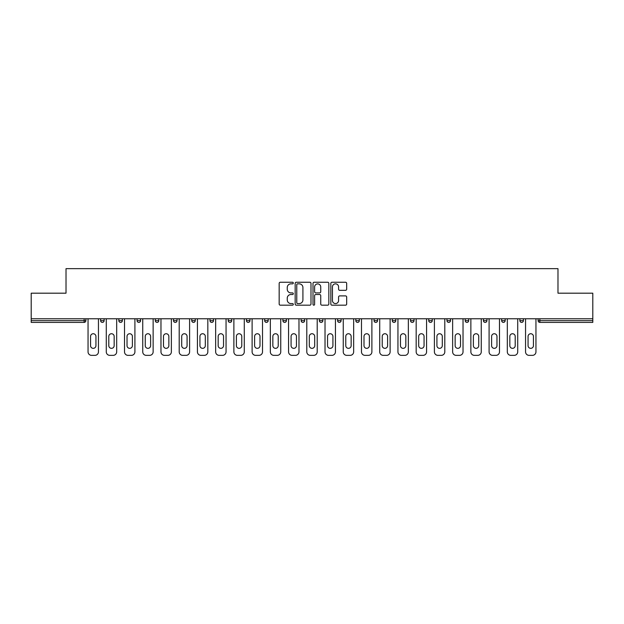 <?xml version="1.0" encoding="UTF-8"?>
<svg xmlns="http://www.w3.org/2000/svg" width="624" height="624" viewBox="0 0 624 624"><rect width="100%" height="100%" fill="white"/><g stroke="black" fill="none" stroke-linecap="round" stroke-linejoin="round"><path stroke-width="0.94" d="M293.303 283.046A0.803 0.803 0 0 0 292.5 282.243L280.316 282.243A1.147 1.147 0 0 0 279.17 283.39L279.17 304.036A1.147 1.147 0 0 0 280.316 305.183L292.5 305.183A0.803 0.803 0 0 0 293.303 304.379A0.803 0.803 0 0 0 292.5 303.576L290.924 303.576A3.674 3.674 0 0 1 287.251 299.91L287.251 298.186A3.674 3.674 0 0 1 290.924 294.512L292.5 294.512A0.803 0.803 0 0 0 293.303 293.709A0.803 0.803 0 0 0 292.5 292.906L290.924 292.906A3.674 3.674 0 0 1 287.251 289.24L287.251 287.516A3.674 3.674 0 0 1 290.924 283.85L292.5 283.85A0.803 0.803 0 0 0 293.303 283.046M345.524 290.332A1.147 1.147 0 0 0 346.671 289.185L346.671 283.39A1.147 1.147 0 0 0 345.524 282.243L331.984 282.243A1.147 1.147 0 0 0 330.837 283.39L330.837 304.036A1.147 1.147 0 0 0 331.984 305.183L345.524 305.183A1.147 1.147 0 0 0 346.671 304.036L346.671 297.04A1.147 1.147 0 0 0 345.524 295.893L339.729 295.893A1.147 1.147 0 0 0 338.582 297.04L338.582 300.511A3.065 3.065 0 0 1 335.517 303.576A3.065 3.065 0 0 1 332.444 300.511L332.444 286.915A3.065 3.065 0 0 1 335.517 283.85A3.065 3.065 0 0 1 338.582 286.915L338.582 289.185A1.147 1.147 0 0 0 339.729 290.332L345.524 290.332M31.2 318.778L31.2 293.186L66.019 293.186L66.019 268.648L557.981 268.648L557.981 293.186L592.8 293.186L592.8 318.778L31.2 318.778L31.2 320.65L84.139 320.65L84.139 318.778M310.994 283.39A1.147 1.147 0 0 0 309.847 282.243L296.314 282.243A1.147 1.147 0 0 0 295.168 283.39L295.168 304.036A1.147 1.147 0 0 0 296.314 305.183L309.847 305.183A1.147 1.147 0 0 0 310.994 304.036L310.994 283.39M314.153 282.243L327.686 282.243A1.147 1.147 0 0 1 328.832 283.39L328.832 304.036A1.147 1.147 0 0 1 327.686 305.183L321.89 305.183A1.147 1.147 0 0 1 320.744 304.036L320.744 295.659A1.147 1.147 0 0 0 319.597 294.512L315.76 294.512A1.147 1.147 0 0 0 314.613 295.659L314.613 304.379A0.803 0.803 0 0 1 313.81 305.183A0.803 0.803 0 0 1 313.006 304.379L313.006 283.39A1.147 1.147 0 0 1 314.153 282.243M84.139 322.397A1.755 1.755 0 0 0 85.886 320.65L84.139 320.65L84.139 322.397A1.755 1.755 0 0 0 85.886 320.65L85.886 318.778L85.886 320.65A1.755 1.755 0 0 1 84.139 322.397L31.2 322.397L31.2 320.65M592.8 318.778L592.8 322.397L539.861 322.397A1.755 1.755 0 0 1 538.114 320.65L538.114 318.778M100.612 318.778L100.612 320.65L100.612 318.778M102.367 322.397A1.755 1.755 0 0 1 100.612 320.65A1.755 1.755 0 0 0 102.367 322.397A1.755 1.755 0 0 0 104.114 320.65L104.114 318.778L104.114 320.65A1.755 1.755 0 0 1 102.367 322.397A1.755 1.755 0 0 1 100.612 320.65L104.114 320.65A1.755 1.755 0 0 1 102.367 322.397M118.841 318.778L118.841 320.65L118.841 318.778M122.343 318.778L122.343 320.65L122.343 318.778M137.069 318.778L137.069 320.65L137.069 318.778M140.572 318.778L140.572 320.65A1.755 1.755 0 0 1 138.824 322.397A1.755 1.755 0 0 1 137.069 320.65A1.755 1.755 0 0 0 138.824 322.397A1.755 1.755 0 0 0 140.572 320.65A1.755 1.755 0 0 1 138.824 322.397A1.755 1.755 0 0 1 137.069 320.65L140.572 320.65M155.298 318.778L155.298 320.65L155.298 318.778M158.808 318.778L158.808 320.65L158.808 318.778M173.527 318.778L173.527 320.65L173.527 318.778M177.037 318.778L177.037 320.65L177.037 318.778M195.265 318.778L195.265 320.65L191.755 320.65A1.755 1.755 0 0 0 193.51 322.397A1.755 1.755 0 0 1 191.755 320.65L191.755 318.778M209.984 318.778L209.984 320.65L209.984 318.778M213.494 318.778L213.494 320.65L213.494 318.778M228.212 318.778L228.212 320.65L228.212 318.778M231.722 318.778L231.722 320.65L231.722 318.778M246.449 318.778L246.449 320.65L246.449 318.778M249.951 318.778L249.951 320.65A1.755 1.755 0 0 1 248.196 322.397A1.755 1.755 0 0 1 246.449 320.65L249.951 320.65A1.755 1.755 0 0 1 248.196 322.397M264.677 318.778L264.677 320.65L264.677 318.778M268.18 318.778L268.18 320.65L268.18 318.778M282.906 318.778L282.906 320.65L282.906 318.778M286.408 318.778L286.408 320.65A1.755 1.755 0 0 1 284.653 322.397A1.755 1.755 0 0 1 282.906 320.65L286.408 320.65A1.755 1.755 0 0 1 284.653 322.397M301.135 318.778L301.135 320.65L301.135 318.778M304.637 318.778L304.637 320.65L304.637 318.778M319.363 318.778L319.363 320.65L319.363 318.778M322.865 318.778L322.865 320.65L322.865 318.778M341.094 318.778L341.094 320.65A1.755 1.755 0 0 1 339.347 322.397A1.755 1.755 0 0 1 337.592 320.65L337.592 318.778M359.323 318.778L359.323 320.65A1.755 1.755 0 0 1 357.575 322.397A1.755 1.755 0 0 1 355.82 320.65L355.82 318.778M377.551 318.778L377.551 320.65A1.755 1.755 0 0 1 375.804 322.397A1.755 1.755 0 0 1 374.049 320.65L374.049 318.778M395.788 318.778L395.788 320.65A1.755 1.755 0 0 1 394.033 322.397A1.755 1.755 0 0 1 392.278 320.65L392.278 318.778M412.261 322.397A1.755 1.755 0 0 0 414.016 320.65L414.016 318.778L414.016 320.65A1.755 1.755 0 0 1 412.261 322.397A1.755 1.755 0 0 1 410.506 320.65L410.506 318.778M432.245 318.778L432.245 320.65A1.755 1.755 0 0 1 430.49 322.397A1.755 1.755 0 0 1 428.735 320.65L428.735 318.778M446.963 318.778L446.963 320.65L446.963 318.778M450.473 318.778L450.473 320.65A1.755 1.755 0 0 1 448.718 322.397A1.755 1.755 0 0 1 446.963 320.65L450.473 320.65A1.755 1.755 0 0 1 448.718 322.397M466.947 322.397A1.755 1.755 0 0 0 468.702 320.65L468.702 318.778L468.702 320.65A1.755 1.755 0 0 1 466.947 322.397A1.755 1.755 0 0 1 465.192 320.65L465.192 318.778M483.428 318.778L483.428 320.65L483.428 318.778M486.931 318.778L486.931 320.65A1.755 1.755 0 0 1 485.176 322.397A1.755 1.755 0 0 1 483.428 320.65L486.931 320.65A1.755 1.755 0 0 1 485.176 322.397A1.755 1.755 0 0 0 486.931 320.65M501.657 320.65A1.755 1.755 0 0 0 503.404 322.397A1.755 1.755 0 0 0 505.159 320.65L505.159 318.778L505.159 320.65L501.657 320.65A1.755 1.755 0 0 0 503.404 322.397A1.755 1.755 0 0 1 501.657 320.65L501.657 318.778M519.886 318.778L519.886 320.65L519.886 318.778M523.388 318.778L523.388 320.65L523.388 318.778M120.596 322.397A1.755 1.755 0 0 1 118.841 320.65A1.755 1.755 0 0 0 120.596 322.397A1.755 1.755 0 0 0 122.343 320.65A1.755 1.755 0 0 1 120.596 322.397A1.755 1.755 0 0 1 118.841 320.65L122.343 320.65A1.755 1.755 0 0 1 120.596 322.397M157.053 322.397A1.755 1.755 0 0 1 155.298 320.65A1.755 1.755 0 0 0 157.053 322.397A1.755 1.755 0 0 0 158.808 320.65A1.755 1.755 0 0 1 157.053 322.397A1.755 1.755 0 0 1 155.298 320.65L158.808 320.65A1.755 1.755 0 0 1 157.053 322.397M175.282 322.397A1.755 1.755 0 0 1 173.527 320.65A1.755 1.755 0 0 0 175.282 322.397A1.755 1.755 0 0 0 177.037 320.65A1.755 1.755 0 0 1 175.282 322.397A1.755 1.755 0 0 1 173.527 320.65L177.037 320.65A1.755 1.755 0 0 1 175.282 322.397M193.51 322.397A1.755 1.755 0 0 0 195.265 320.65A1.755 1.755 0 0 1 193.51 322.397A1.755 1.755 0 0 1 191.755 320.65M211.739 322.397A1.755 1.755 0 0 1 209.984 320.65A1.755 1.755 0 0 0 211.739 322.397A1.755 1.755 0 0 0 213.494 320.65A1.755 1.755 0 0 1 211.739 322.397A1.755 1.755 0 0 1 209.984 320.65L213.494 320.65A1.755 1.755 0 0 1 211.739 322.397M229.967 322.397A1.755 1.755 0 0 1 228.212 320.65L231.722 320.65A1.755 1.755 0 0 1 229.967 322.397A1.755 1.755 0 0 0 231.722 320.65M266.425 322.397A1.755 1.755 0 0 1 264.677 320.65A1.755 1.755 0 0 0 266.425 322.397A1.755 1.755 0 0 0 268.18 320.65A1.755 1.755 0 0 1 266.425 322.397A1.755 1.755 0 0 1 264.677 320.65L268.18 320.65M302.882 322.397A1.755 1.755 0 0 1 301.135 320.65L304.637 320.65A1.755 1.755 0 0 1 302.882 322.397A1.755 1.755 0 0 0 304.637 320.65M321.118 322.397A1.755 1.755 0 0 1 319.363 320.65A1.755 1.755 0 0 0 321.118 322.397A1.755 1.755 0 0 0 322.865 320.65A1.755 1.755 0 0 1 321.118 322.397A1.755 1.755 0 0 1 319.363 320.65L322.865 320.65A1.755 1.755 0 0 1 321.118 322.397M521.633 322.397A1.755 1.755 0 0 1 519.886 320.65L523.388 320.65A1.755 1.755 0 0 1 521.633 322.397A1.755 1.755 0 0 0 523.388 320.65A1.755 1.755 0 0 1 521.633 322.397M297.578 283.85A0.803 0.803 0 0 0 296.774 284.653L296.774 302.773A0.803 0.803 0 0 0 297.578 303.576L299.239 303.576A3.674 3.674 0 0 0 302.913 299.91L302.913 287.516A3.674 3.674 0 0 0 299.239 283.85L297.578 283.85M320.744 286.978A3.065 3.065 0 0 0 317.678 283.904A3.065 3.065 0 0 0 314.613 286.978L314.613 291.759A1.147 1.147 0 0 0 315.76 292.906L319.597 292.906A1.147 1.147 0 0 0 320.744 291.759L320.744 286.978M95.94 336.422A2.691 2.691 0 0 0 93.249 333.739A2.691 2.691 0 0 0 90.558 336.422A2.691 2.691 0 0 1 93.249 333.739A2.691 2.691 0 0 1 95.94 336.422L95.94 345.657A2.691 2.691 0 0 1 93.249 348.34A2.691 2.691 0 0 1 90.558 345.657A2.691 2.691 0 0 0 93.249 348.34A2.691 2.691 0 0 0 95.94 345.657M88.046 318.778L88.046 351.85L88.046 318.778M91.556 355.352L94.942 355.352L91.556 355.352A3.502 3.502 0 0 1 88.046 351.85M98.452 318.778L98.452 351.85L98.452 318.778M90.558 345.657L90.558 336.422M94.942 355.352A3.502 3.502 0 0 0 98.452 351.85M114.169 336.422A2.691 2.691 0 0 0 111.478 333.739A2.691 2.691 0 0 0 108.794 336.422A2.691 2.691 0 0 1 111.478 333.739A2.691 2.691 0 0 1 114.169 336.422L114.169 345.657A2.691 2.691 0 0 1 111.478 348.34A2.691 2.691 0 0 1 108.794 345.657A2.691 2.691 0 0 0 111.478 348.34A2.691 2.691 0 0 0 114.169 345.657M106.275 318.778L106.275 351.85L106.275 318.778M109.785 355.352L113.17 355.352L109.785 355.352A3.502 3.502 0 0 1 106.275 351.85M116.68 318.778L116.68 351.85L116.68 318.778M132.397 336.422A2.691 2.691 0 0 0 129.706 333.739A2.691 2.691 0 0 0 127.023 336.422A2.691 2.691 0 0 1 129.706 333.739A2.691 2.691 0 0 1 132.397 336.422L132.397 345.657A2.691 2.691 0 0 1 129.706 348.34A2.691 2.691 0 0 1 127.023 345.657A2.691 2.691 0 0 0 129.706 348.34A2.691 2.691 0 0 0 132.397 345.657M124.511 318.778L124.511 351.85L124.511 318.778M128.014 355.352L131.399 355.352L128.014 355.352A3.502 3.502 0 0 1 124.511 351.85M134.909 318.778L134.909 351.85L134.909 318.778M150.626 336.422A2.691 2.691 0 0 0 147.935 333.739A2.691 2.691 0 0 0 145.252 336.422A2.691 2.691 0 0 1 147.935 333.739A2.691 2.691 0 0 1 150.626 336.422L150.626 345.657A2.691 2.691 0 0 1 147.935 348.34A2.691 2.691 0 0 1 145.252 345.657A2.691 2.691 0 0 0 147.935 348.34A2.691 2.691 0 0 0 150.626 345.657M142.74 318.778L142.74 351.85L142.74 318.778M146.242 355.352L149.635 355.352L146.242 355.352A3.502 3.502 0 0 1 142.74 351.85M153.137 318.778L153.137 351.85L153.137 318.778M168.854 336.422A2.691 2.691 0 0 0 166.163 333.739A2.691 2.691 0 0 0 163.48 336.422A2.691 2.691 0 0 1 166.163 333.739A2.691 2.691 0 0 1 168.854 336.422L168.854 345.657A2.691 2.691 0 0 1 166.163 348.34A2.691 2.691 0 0 1 163.48 345.657A2.691 2.691 0 0 0 166.163 348.34A2.691 2.691 0 0 0 168.854 345.657M160.969 318.778L160.969 351.85L160.969 318.778M164.471 355.352L167.864 355.352L164.471 355.352A3.502 3.502 0 0 1 160.969 351.85M171.366 318.778L171.366 351.85L171.366 318.778M187.083 336.422A2.691 2.691 0 0 0 184.392 333.739A2.691 2.691 0 0 0 181.709 336.422A2.691 2.691 0 0 1 184.392 333.739A2.691 2.691 0 0 1 187.083 336.422L187.083 345.657A2.691 2.691 0 0 1 184.392 348.34A2.691 2.691 0 0 1 181.709 345.657A2.691 2.691 0 0 0 184.392 348.34A2.691 2.691 0 0 0 187.083 345.657M179.197 318.778L179.197 351.85L179.197 318.778M182.699 355.352L186.092 355.352L182.699 355.352A3.502 3.502 0 0 1 179.197 351.85M189.595 318.778L189.595 351.85L189.595 318.778M108.794 345.657L108.794 336.422M113.17 355.352A3.502 3.502 0 0 0 116.68 351.85M127.023 345.657L127.023 336.422M131.399 355.352A3.502 3.502 0 0 0 134.909 351.85M145.252 345.657L145.252 336.422M149.635 355.352A3.502 3.502 0 0 0 153.137 351.85M163.48 345.657L163.48 336.422M167.864 355.352A3.502 3.502 0 0 0 171.366 351.85M181.709 345.657L181.709 336.422M186.092 355.352A3.502 3.502 0 0 0 189.595 351.85M205.312 336.422A2.691 2.691 0 0 0 202.628 333.739A2.691 2.691 0 0 0 199.937 336.422A2.691 2.691 0 0 1 202.628 333.739A2.691 2.691 0 0 1 205.312 336.422L205.312 345.657A2.691 2.691 0 0 1 202.628 348.34A2.691 2.691 0 0 1 199.937 345.657A2.691 2.691 0 0 0 202.628 348.34A2.691 2.691 0 0 0 205.312 345.657M197.426 318.778L197.426 351.85L197.426 318.778M200.928 355.352L204.321 355.352L200.928 355.352A3.502 3.502 0 0 1 197.426 351.85M207.823 318.778L207.823 351.85L207.823 318.778M199.937 345.657L199.937 336.422M204.321 355.352A3.502 3.502 0 0 0 207.823 351.85M223.54 336.422A2.691 2.691 0 0 0 220.857 333.739A2.691 2.691 0 0 0 218.166 336.422A2.691 2.691 0 0 1 220.857 333.739A2.691 2.691 0 0 1 223.54 336.422L223.54 345.657A2.691 2.691 0 0 1 220.857 348.34A2.691 2.691 0 0 1 218.166 345.657A2.691 2.691 0 0 0 220.857 348.34A2.691 2.691 0 0 0 223.54 345.657M215.654 318.778L215.654 351.85L215.654 318.778M219.157 355.352L222.55 355.352L219.157 355.352A3.502 3.502 0 0 1 215.654 351.85M226.052 318.778L226.052 351.85L226.052 318.778M218.166 345.657L218.166 336.422M222.55 355.352A3.502 3.502 0 0 0 226.052 351.85M241.769 336.422A2.691 2.691 0 0 0 239.086 333.739A2.691 2.691 0 0 0 236.395 336.422A2.691 2.691 0 0 1 239.086 333.739A2.691 2.691 0 0 1 241.769 336.422L241.769 345.657A2.691 2.691 0 0 1 239.086 348.34A2.691 2.691 0 0 1 236.395 345.657A2.691 2.691 0 0 0 239.086 348.34A2.691 2.691 0 0 0 241.769 345.657M233.883 318.778L233.883 351.85L233.883 318.778M237.385 355.352L240.778 355.352L237.385 355.352A3.502 3.502 0 0 1 233.883 351.85M244.28 318.778L244.28 351.85L244.28 318.778M236.395 345.657L236.395 336.422M240.778 355.352A3.502 3.502 0 0 0 244.28 351.85M259.997 336.422A2.691 2.691 0 0 0 257.314 333.739A2.691 2.691 0 0 0 254.623 336.422A2.691 2.691 0 0 1 257.314 333.739A2.691 2.691 0 0 1 259.997 336.422L259.997 345.657A2.691 2.691 0 0 1 257.314 348.34A2.691 2.691 0 0 1 254.623 345.657A2.691 2.691 0 0 0 257.314 348.34A2.691 2.691 0 0 0 259.997 345.657M252.112 318.778L252.112 351.85L252.112 318.778M255.622 355.352L259.007 355.352L255.622 355.352A3.502 3.502 0 0 1 252.112 351.85M262.509 318.778L262.509 351.85L262.509 318.778M254.623 345.657L254.623 336.422M259.007 355.352A3.502 3.502 0 0 0 262.509 351.85M278.226 336.422A2.691 2.691 0 0 0 275.543 333.739A2.691 2.691 0 0 0 272.852 336.422A2.691 2.691 0 0 1 275.543 333.739A2.691 2.691 0 0 1 278.226 336.422L278.226 345.657A2.691 2.691 0 0 1 275.543 348.34A2.691 2.691 0 0 1 272.852 345.657A2.691 2.691 0 0 0 275.543 348.34A2.691 2.691 0 0 0 278.226 345.657M270.34 318.778L270.34 351.85L270.34 318.778M273.85 355.352L277.235 355.352L273.85 355.352A3.502 3.502 0 0 1 270.34 351.85M280.745 318.778L280.745 351.85L280.745 318.778M272.852 345.657L272.852 336.422M277.235 355.352A3.502 3.502 0 0 0 280.745 351.85M296.455 336.422A2.691 2.691 0 0 0 293.771 333.739A2.691 2.691 0 0 0 291.08 336.422A2.691 2.691 0 0 1 293.771 333.739A2.691 2.691 0 0 1 296.455 336.422L296.455 345.657A2.691 2.691 0 0 1 293.771 348.34A2.691 2.691 0 0 1 291.08 345.657A2.691 2.691 0 0 0 293.771 348.34A2.691 2.691 0 0 0 296.455 345.657M288.569 318.778L288.569 351.85L288.569 318.778M292.079 355.352L295.464 355.352L292.079 355.352A3.502 3.502 0 0 1 288.569 351.85M298.974 318.778L298.974 351.85L298.974 318.778M291.08 345.657L291.08 336.422M295.464 355.352A3.502 3.502 0 0 0 298.974 351.85M314.691 336.422A2.691 2.691 0 0 0 312 333.739A2.691 2.691 0 0 0 309.309 336.422A2.691 2.691 0 0 1 312 333.739A2.691 2.691 0 0 1 314.691 336.422L314.691 345.657A2.691 2.691 0 0 1 312 348.34A2.691 2.691 0 0 1 309.309 345.657A2.691 2.691 0 0 0 312 348.34A2.691 2.691 0 0 0 314.691 345.657M306.797 318.778L306.797 351.85L306.797 318.778M310.307 355.352L313.693 355.352L310.307 355.352A3.502 3.502 0 0 1 306.797 351.85M317.203 318.778L317.203 351.85L317.203 318.778M309.309 345.657L309.309 336.422M313.693 355.352A3.502 3.502 0 0 0 317.203 351.85M332.92 336.422A2.691 2.691 0 0 0 330.229 333.739A2.691 2.691 0 0 0 327.545 336.422A2.691 2.691 0 0 1 330.229 333.739A2.691 2.691 0 0 1 332.92 336.422L332.92 345.657A2.691 2.691 0 0 1 330.229 348.34A2.691 2.691 0 0 1 327.545 345.657A2.691 2.691 0 0 0 330.229 348.34A2.691 2.691 0 0 0 332.92 345.657M325.026 318.778L325.026 351.85L325.026 318.778M328.536 355.352L331.921 355.352L328.536 355.352A3.502 3.502 0 0 1 325.026 351.85M335.431 318.778L335.431 351.85L335.431 318.778M327.545 345.657L327.545 336.422M331.921 355.352A3.502 3.502 0 0 0 335.431 351.85M351.148 336.422A2.691 2.691 0 0 0 348.457 333.739A2.691 2.691 0 0 0 345.774 336.422A2.691 2.691 0 0 1 348.457 333.739A2.691 2.691 0 0 1 351.148 336.422L351.148 345.657A2.691 2.691 0 0 1 348.457 348.34A2.691 2.691 0 0 1 345.774 345.657A2.691 2.691 0 0 0 348.457 348.34A2.691 2.691 0 0 0 351.148 345.657M343.255 318.778L343.255 351.85L343.255 318.778M346.765 355.352L350.15 355.352L346.765 355.352A3.502 3.502 0 0 1 343.255 351.85M353.66 318.778L353.66 351.85L353.66 318.778M345.774 345.657L345.774 336.422M350.15 355.352A3.502 3.502 0 0 0 353.66 351.85M369.377 336.422A2.691 2.691 0 0 0 366.686 333.739A2.691 2.691 0 0 0 364.003 336.422A2.691 2.691 0 0 1 366.686 333.739A2.691 2.691 0 0 1 369.377 336.422L369.377 345.657A2.691 2.691 0 0 1 366.686 348.34A2.691 2.691 0 0 1 364.003 345.657A2.691 2.691 0 0 0 366.686 348.34A2.691 2.691 0 0 0 369.377 345.657M361.491 318.778L361.491 351.85L361.491 318.778M364.993 355.352L368.378 355.352L364.993 355.352A3.502 3.502 0 0 1 361.491 351.85M371.888 318.778L371.888 351.85L371.888 318.778M364.003 345.657L364.003 336.422M368.378 355.352A3.502 3.502 0 0 0 371.888 351.85M387.605 336.422A2.691 2.691 0 0 0 384.914 333.739A2.691 2.691 0 0 0 382.231 336.422A2.691 2.691 0 0 1 384.914 333.739A2.691 2.691 0 0 1 387.605 336.422L387.605 345.657A2.691 2.691 0 0 1 384.914 348.34A2.691 2.691 0 0 1 382.231 345.657A2.691 2.691 0 0 0 384.914 348.34A2.691 2.691 0 0 0 387.605 345.657M379.72 318.778L379.72 351.85L379.72 318.778M383.222 355.352L386.615 355.352L383.222 355.352A3.502 3.502 0 0 1 379.72 351.85M390.117 318.778L390.117 351.85L390.117 318.778M382.231 345.657L382.231 336.422M386.615 355.352A3.502 3.502 0 0 0 390.117 351.85M405.834 336.422A2.691 2.691 0 0 0 403.143 333.739A2.691 2.691 0 0 0 400.46 336.422A2.691 2.691 0 0 1 403.143 333.739A2.691 2.691 0 0 1 405.834 336.422L405.834 345.657A2.691 2.691 0 0 1 403.143 348.34A2.691 2.691 0 0 1 400.46 345.657A2.691 2.691 0 0 0 403.143 348.34A2.691 2.691 0 0 0 405.834 345.657M397.948 318.778L397.948 351.85L397.948 318.778M401.45 355.352L404.843 355.352L401.45 355.352A3.502 3.502 0 0 1 397.948 351.85M408.346 318.778L408.346 351.85L408.346 318.778M400.46 345.657L400.46 336.422M404.843 355.352A3.502 3.502 0 0 0 408.346 351.85M424.063 336.422A2.691 2.691 0 0 0 421.372 333.739A2.691 2.691 0 0 0 418.688 336.422A2.691 2.691 0 0 1 421.372 333.739A2.691 2.691 0 0 1 424.063 336.422L424.063 345.657A2.691 2.691 0 0 1 421.372 348.34A2.691 2.691 0 0 1 418.688 345.657A2.691 2.691 0 0 0 421.372 348.34A2.691 2.691 0 0 0 424.063 345.657M416.177 318.778L416.177 351.85L416.177 318.778M419.679 355.352L423.072 355.352L419.679 355.352A3.502 3.502 0 0 1 416.177 351.85M426.574 318.778L426.574 351.85L426.574 318.778M418.688 345.657L418.688 336.422M423.072 355.352A3.502 3.502 0 0 0 426.574 351.85M442.291 336.422A2.691 2.691 0 0 0 439.608 333.739A2.691 2.691 0 0 0 436.917 336.422A2.691 2.691 0 0 1 439.608 333.739A2.691 2.691 0 0 1 442.291 336.422L442.291 345.657A2.691 2.691 0 0 1 439.608 348.34A2.691 2.691 0 0 1 436.917 345.657A2.691 2.691 0 0 0 439.608 348.34A2.691 2.691 0 0 0 442.291 345.657M434.405 318.778L434.405 351.85L434.405 318.778M437.908 355.352L441.301 355.352L437.908 355.352A3.502 3.502 0 0 1 434.405 351.85M444.803 318.778L444.803 351.85L444.803 318.778M436.917 345.657L436.917 336.422M441.301 355.352A3.502 3.502 0 0 0 444.803 351.85M460.52 336.422A2.691 2.691 0 0 0 457.837 333.739A2.691 2.691 0 0 0 455.146 336.422A2.691 2.691 0 0 1 457.837 333.739A2.691 2.691 0 0 1 460.52 336.422L460.52 345.657A2.691 2.691 0 0 1 457.837 348.34A2.691 2.691 0 0 1 455.146 345.657A2.691 2.691 0 0 0 457.837 348.34A2.691 2.691 0 0 0 460.52 345.657M452.634 318.778L452.634 351.85L452.634 318.778M456.136 355.352L459.529 355.352L456.136 355.352A3.502 3.502 0 0 1 452.634 351.85M463.031 318.778L463.031 351.85L463.031 318.778M455.146 345.657L455.146 336.422M459.529 355.352A3.502 3.502 0 0 0 463.031 351.85M478.748 336.422A2.691 2.691 0 0 0 476.065 333.739A2.691 2.691 0 0 0 473.374 336.422A2.691 2.691 0 0 1 476.065 333.739A2.691 2.691 0 0 1 478.748 336.422L478.748 345.657A2.691 2.691 0 0 1 476.065 348.34A2.691 2.691 0 0 1 473.374 345.657A2.691 2.691 0 0 0 476.065 348.34A2.691 2.691 0 0 0 478.748 345.657M470.863 318.778L470.863 351.85L470.863 318.778M474.365 355.352L477.758 355.352L474.365 355.352A3.502 3.502 0 0 1 470.863 351.85M481.26 318.778L481.26 351.85L481.26 318.778M473.374 345.657L473.374 336.422M477.758 355.352A3.502 3.502 0 0 0 481.26 351.85M496.977 336.422A2.691 2.691 0 0 0 494.294 333.739A2.691 2.691 0 0 0 491.603 336.422A2.691 2.691 0 0 1 494.294 333.739A2.691 2.691 0 0 1 496.977 336.422L496.977 345.657A2.691 2.691 0 0 1 494.294 348.34A2.691 2.691 0 0 1 491.603 345.657A2.691 2.691 0 0 0 494.294 348.34A2.691 2.691 0 0 0 496.977 345.657M489.091 318.778L489.091 351.85L489.091 318.778M492.601 355.352L495.986 355.352L492.601 355.352A3.502 3.502 0 0 1 489.091 351.85M499.489 318.778L499.489 351.85L499.489 318.778M491.603 345.657L491.603 336.422M495.986 355.352A3.502 3.502 0 0 0 499.489 351.85M515.206 336.422A2.691 2.691 0 0 0 512.522 333.739A2.691 2.691 0 0 0 509.831 336.422A2.691 2.691 0 0 1 512.522 333.739A2.691 2.691 0 0 1 515.206 336.422L515.206 345.657A2.691 2.691 0 0 1 512.522 348.34A2.691 2.691 0 0 1 509.831 345.657A2.691 2.691 0 0 0 512.522 348.34A2.691 2.691 0 0 0 515.206 345.657M507.32 318.778L507.32 351.85L507.32 318.778M510.83 355.352L514.215 355.352L510.83 355.352A3.502 3.502 0 0 1 507.32 351.85M517.725 318.778L517.725 351.85L517.725 318.778M509.831 345.657L509.831 336.422M514.215 355.352A3.502 3.502 0 0 0 517.725 351.85M533.442 336.422A2.691 2.691 0 0 0 530.751 333.739A2.691 2.691 0 0 0 528.06 336.422A2.691 2.691 0 0 1 530.751 333.739A2.691 2.691 0 0 1 533.442 336.422L533.442 345.657A2.691 2.691 0 0 1 530.751 348.34A2.691 2.691 0 0 1 528.06 345.657A2.691 2.691 0 0 0 530.751 348.34A2.691 2.691 0 0 0 533.442 345.657M525.548 318.778L525.548 351.85L525.548 318.778M529.058 355.352L532.444 355.352L529.058 355.352A3.502 3.502 0 0 1 525.548 351.85M535.954 318.778L535.954 351.85L535.954 318.778M528.06 345.657L528.06 336.422M532.444 355.352A3.502 3.502 0 0 0 535.954 351.85M539.861 318.778L539.861 320.65L592.8 320.65M538.114 320.65L539.861 320.65L539.861 322.397M339.347 322.397A1.755 1.755 0 0 0 341.094 320.65L337.592 320.65M357.575 322.397A1.755 1.755 0 0 0 359.323 320.65L355.82 320.65M375.804 322.397A1.755 1.755 0 0 0 377.551 320.65L374.049 320.65M394.033 322.397A1.755 1.755 0 0 0 395.788 320.65L392.278 320.65M414.016 320.65L410.506 320.65M430.49 322.397A1.755 1.755 0 0 0 432.245 320.65L428.735 320.65M468.702 320.65L465.192 320.65M503.404 322.397A1.755 1.755 0 0 0 505.159 320.65"/></g></svg>
